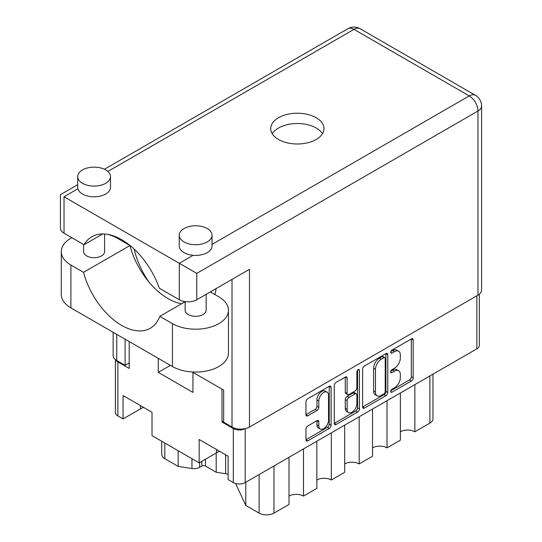 <?xml version="1.0" encoding="UTF-8"?>
<svg xmlns="http://www.w3.org/2000/svg" width="542" height="542" viewBox="0 0 542 542"><rect width="100%" height="100%" fill="white"/><g stroke="black" fill="none" stroke-linecap="round" stroke-linejoin="round"><path stroke-width="0.81" d="M327.124 392.151L325.268 391.08A6.89 3.977 120 0 0 321.819 391.419A6.89 3.977 120 0 0 316.948 399.867L318.804 400.938A6.89 3.977 120 0 1 323.676 392.496A6.89 3.977 120 0 1 327.124 392.151A6.89 3.977 120 0 1 328.547 395.308L328.547 420.24A6.89 3.977 120 0 1 325.539 427.177A6.89 3.977 120 0 1 320.227 429.02A6.89 3.977 120 0 1 318.804 425.87L318.804 421.71A2.575 1.491 120 0 0 318.269 420.531A2.575 1.491 120 0 0 316.982 420.66L307.781 425.971A2.575 1.491 120 0 0 305.959 429.128L305.959 439.752A2.575 1.491 120 0 0 306.487 440.931A2.575 1.491 120 0 0 307.781 440.802L329.279 428.39A2.575 1.491 120 0 0 331.101 425.233L331.101 387.367A2.575 1.491 120 0 0 330.566 386.189A2.575 1.491 120 0 0 329.279 386.311L307.781 398.729A2.575 1.491 120 0 0 305.959 401.879L305.959 414.718A2.575 1.491 120 0 0 306.487 415.897A2.575 1.491 120 0 0 307.781 415.768L316.982 410.457A2.575 1.491 120 0 0 318.804 407.299L318.804 400.938M358.16 369.644L359.434 370.376A1.802 1.043 120 0 0 359.061 369.549A1.802 1.043 120 0 0 358.16 369.644A1.802 1.043 120 0 0 356.88 371.853L356.88 387.842A2.575 1.491 120 0 1 355.057 390.992L348.953 394.522A2.575 1.491 120 0 1 347.666 394.644A2.575 1.491 120 0 1 347.131 393.465L347.131 378.106A2.575 1.491 120 0 0 346.602 376.927A2.575 1.491 120 0 0 345.315 377.056L347.131 378.106M210.994 291.528A17.066 9.851 0 0 0 211.448 292.592M362.618 369.17L362.618 407.035A2.575 1.491 120 0 0 363.154 408.214A2.575 1.491 120 0 0 364.441 408.092L385.945 395.674A2.575 1.491 120 0 0 387.767 392.523L387.767 354.651A2.575 1.491 120 0 0 387.232 353.472A2.575 1.491 120 0 0 385.945 353.601L364.441 366.013A2.575 1.491 120 0 0 362.618 369.17M479.318 294.225L479.318 345.403A8.401 4.851 180 0 1 476.852 348.838L245.201 482.583A8.401 4.851 180 0 1 233.317 482.583L228.121 479.582L228.121 456.215L199.165 439.501L199.165 462.861L216.522 452.841A20.474 11.822 180 0 1 219.686 451.344M394.508 387.787L392.002 389.231A1.802 1.043 120 0 0 390.823 390.823A1.802 1.043 120 0 0 391.1 392.266A1.802 1.043 120 0 0 392.002 392.178L411.358 380.999A2.575 1.491 120 0 0 413.18 377.849L413.18 339.976A2.575 1.491 120 0 0 412.645 338.797A2.575 1.491 120 0 0 411.358 338.926L392.002 350.098A1.802 1.043 120 0 0 390.823 351.69A1.802 1.043 120 0 0 391.1 353.133A1.802 1.043 120 0 0 392.002 353.045L394.508 351.602A8.245 4.763 120 0 1 398.627 351.189A8.245 4.763 120 0 1 400.335 354.969L400.335 358.12A8.245 4.763 120 0 1 394.508 368.221L392.002 369.664A1.802 1.043 120 0 0 390.823 371.256A1.802 1.043 120 0 0 391.1 372.7A1.802 1.043 120 0 0 392.002 372.611L394.508 371.168A8.245 4.763 120 0 1 398.627 370.755A8.245 4.763 120 0 1 400.335 374.536L400.335 377.686A8.245 4.763 120 0 1 394.508 387.787M334.292 423.356L355.755 410.965L357.612 412.035A2.575 1.491 120 0 0 359.434 408.878L359.434 370.376M357.612 412.035L336.108 424.447A2.575 1.491 120 0 1 334.82 424.576A2.575 1.491 120 0 1 334.292 423.397L334.292 385.525A2.575 1.491 120 0 1 336.108 382.367L345.315 377.056M199.165 462.861L152.017 435.639L152.017 412.279L123.061 395.558L123.061 418.925L140.412 408.905A20.474 11.822 0 0 1 143.583 407.408M123.061 418.925L117.865 415.924A8.401 4.851 180 0 1 115.399 412.496L115.399 359.597M223.663 421.066L221.996 422.028L233.317 428.566A8.401 4.851 0 0 0 244.882 428.742M221.996 422.028L221.996 389.129M158.237 358.316L158.237 372.361L192.945 392.401L192.945 372.354M115.751 359.868A8.401 4.851 0 0 0 117.865 361.907L129.186 368.445L129.186 341.548M169.768 365.62A34.783 20.081 180 0 1 169.781 364.983L169.768 365.701L158.237 372.361M414.86 384.63L414.86 431.784L429.894 423.106L429.894 375.952M400.375 392.991L400.375 440.145L387.015 447.861L387.015 400.707M400.375 431.784A10.237 5.908 180 0 1 414.86 431.784M372.537 409.061L372.537 456.215L359.17 463.932L359.17 416.778M372.537 447.861A10.237 5.908 180 0 1 387.015 447.861M344.692 425.138L344.692 472.292L331.325 480.009A10.237 5.908 0 0 0 316.846 480.009M344.692 463.932A10.237 5.908 180 0 1 359.17 463.932M331.325 432.855L331.325 480.009M316.846 441.215L316.846 488.369L303.486 496.086A10.237 5.908 0 0 0 289.008 496.086M303.486 448.932L303.486 496.086M289.008 457.292L289.008 504.446L273.967 513.125A10.501 6.064 180 0 1 259.123 513.125L259.123 474.541M245.777 482.244L245.777 505.422L259.123 513.125M245.777 505.422L235.614 483.518M216.197 453.024L216.197 472.272L225.635 473.728L225.635 454.779M205.472 459.216L205.472 466.079L216.197 472.272M199.571 462.624L199.571 467.346L201.766 466.079L201.766 461.364M178.162 450.741L178.162 466.384L191.963 468.518L191.963 458.701M164.822 443.038L164.822 458.681L178.162 466.384M199.571 467.346A7.873 4.546 180 0 1 191.963 468.518M164.822 458.681A10.501 6.064 180 0 1 161.746 454.399L161.746 441.263M432.97 374.17L432.97 418.817A10.501 6.064 180 0 1 429.894 423.106M228.121 474.318A10.501 6.064 0 0 0 225.635 473.728M205.472 466.079A2.622 1.518 0 0 0 201.766 466.079M398.627 370.755L396.771 369.685A8.245 4.763 120 0 0 392.652 370.098L394.508 371.168M390.863 371.128L392.652 370.098M398.627 351.189L396.771 350.118A8.245 4.763 120 0 0 392.652 350.532L394.508 351.602M390.863 351.562L392.652 350.532M390.863 390.694L409.501 379.928A2.575 1.491 120 0 0 411.324 376.771L411.324 338.946M362.618 406.995L384.088 394.603A2.575 1.491 120 0 0 385.911 391.446L385.911 353.621M383.939 393.885A1.802 1.043 120 0 0 385.213 391.676L385.213 358.438A1.802 1.043 120 0 0 384.84 357.612A1.802 1.043 120 0 0 383.939 357.7L381.297 359.224A8.245 4.763 120 0 0 375.464 369.326L375.464 392.049A8.245 4.763 120 0 0 377.171 395.823A8.245 4.763 120 0 0 381.297 395.416L383.939 393.885M384.84 357.612L382.984 356.541A1.802 1.043 120 0 0 382.083 356.629L383.939 357.7M377.171 395.823L375.315 394.752A8.245 4.763 120 0 1 373.607 390.978L373.607 368.255A8.245 4.763 120 0 1 379.441 358.154L382.083 356.629M345.274 377.076L345.274 392.394A2.575 1.491 120 0 0 345.81 393.573L347.666 394.644M357.578 370.139L357.578 407.808L359.434 408.878M347.131 409.406A6.89 3.977 120 0 0 348.56 412.557A6.89 3.977 120 0 0 353.872 410.714A6.89 3.977 120 0 0 356.88 403.776L356.88 394.989A2.575 1.491 120 0 0 356.345 393.81A2.575 1.491 120 0 0 355.057 393.939L348.953 397.462A2.575 1.491 120 0 0 347.131 400.619L347.131 409.406L345.274 408.329A6.89 3.977 120 0 0 346.704 411.486L348.56 412.557M356.345 393.81L354.495 392.74A2.575 1.491 120 0 0 353.201 392.869L355.057 393.939M345.274 408.329L345.274 399.549A2.575 1.491 120 0 1 347.097 396.392L353.201 392.869M355.755 410.965A2.575 1.491 120 0 0 357.578 407.808M320.227 429.02L318.371 427.95A6.89 3.977 120 0 1 316.948 424.793L316.948 420.68M305.959 414.677L315.126 409.386A2.575 1.491 120 0 0 316.948 406.229L316.948 399.867M305.959 439.711L327.422 427.32A2.575 1.491 120 0 0 329.245 424.162L329.245 386.331M210.303 291.928L218.839 296.853A32.811 18.943 180 0 1 228.453 310.254A32.811 18.943 180 0 1 218.839 323.649A32.811 18.943 180 0 1 172.437 323.649L159.795 316.352L185.14 301.718M228.453 310.254L228.453 353.12A32.811 18.943 180 0 1 218.839 366.514A32.811 18.943 180 0 1 172.437 366.514L70.9 307.897A32.811 18.943 180 0 1 61.287 294.496L61.287 251.63A32.811 18.943 180 0 1 71.849 237.708M82.499 169.917A16.409 9.471 0 0 0 77.696 176.611A16.409 9.471 0 0 0 87.824 185.364A16.409 9.471 0 0 0 105.704 183.311A16.409 9.471 0 0 0 110.507 176.611A16.409 9.471 0 0 0 100.378 167.864A16.409 9.471 0 0 0 82.499 169.917M77.696 176.611L77.696 187.329A16.409 9.471 0 0 0 77.885 188.765A16.409 9.471 0 0 0 88.99 196.333A16.409 9.471 0 0 0 105.704 194.029A16.409 9.471 0 0 0 110.507 187.329L110.507 176.611M184.036 228.534A16.409 9.471 0 0 0 179.233 235.235A16.409 9.471 0 0 0 189.361 243.988A16.409 9.471 0 0 0 207.24 241.928A16.409 9.471 0 0 0 212.044 235.235A16.409 9.471 0 0 0 201.915 226.481A16.409 9.471 0 0 0 184.036 228.534M179.233 235.235L179.233 245.953A16.409 9.471 0 0 0 193.155 255.316A16.409 9.471 0 0 0 207.24 252.647A16.409 9.471 0 0 0 212.044 245.953L212.044 235.235M134.131 249.056A59.593 34.403 -120 0 0 149.07 282.179M214.917 294.591A59.593 34.403 -120 0 0 216.136 288.554M184.504 302.09A59.593 34.403 60 0 1 182.932 301.196M316.196 139.477A26.646 15.386 0 0 0 324.001 128.603A26.646 15.386 0 0 0 307.558 114.389A26.646 15.386 0 0 0 278.52 117.722A26.646 15.386 0 0 0 270.715 128.603A26.646 15.386 0 0 0 287.165 142.817A26.646 15.386 0 0 0 316.196 139.477M272.247 133.745A26.646 15.386 180 0 1 278.52 128.014A26.646 15.386 180 0 1 322.47 133.745M206.136 294.333L206.136 310.254A10.501 6.064 180 0 1 203.06 314.536A10.501 6.064 180 0 1 191.617 315.851A10.501 6.064 180 0 1 185.14 310.254L185.14 301.637M104.599 233.995L104.599 251.63A10.501 6.064 180 0 1 101.53 255.919A10.501 6.064 180 0 1 90.087 257.233A10.501 6.064 180 0 1 83.603 251.63L83.603 244.496M193.155 255.316L179.3 263.31L196.753 273.385L196.753 299.746A12.337 7.121 180 0 1 179.3 299.746L179.3 263.31L64.031 196.76C59.322 194.043 59.322 194.043 64.031 196.76L64.031 233.195L84.024 244.74L102.736 233.941M64.031 233.195A12.337 7.121 180 0 1 60.419 228.162L60.419 194.673L77.696 184.7M116.747 334.367L116.747 360.518L125.1 365.335L129.186 362.977M116.747 360.518A12.337 7.121 180 0 1 113.136 355.477L113.136 332.28M477.969 295.146L477.969 111.029A12.337 7.121 180 0 0 481.581 105.988L481.581 290.106A12.337 7.121 180 0 1 477.969 295.146L249.469 427.069A12.337 7.121 180 0 1 232.017 427.069L223.663 422.245L223.663 390.091L192.268 371.961M125.1 365.335L125.1 339.19M196.753 299.746L249.469 269.313L249.469 427.069M84.024 244.74A59.593 34.403 -120 0 1 91.876 236.732A59.593 34.403 -120 0 1 159.307 288.208L179.3 299.746M107.465 234.327A32.811 18.943 180 0 1 117.302 238.236L129.945 245.533L83.536 272.321L70.9 265.024A32.811 18.943 180 0 1 61.287 251.63M83.536 272.321A57.228 33.042 -120 0 0 150.283 328.249A57.228 33.042 -120 0 0 159.795 316.352M129.945 245.533A57.228 33.042 -120 0 0 181.624 303.75M476.852 348.838L476.852 295.783M245.201 428.675L245.201 482.583M233.317 482.583L233.317 428.566M117.865 361.907L117.865 415.924M273.967 465.971L273.967 513.125M140.412 405.579L140.412 408.905M216.522 449.521L216.522 452.841M390.728 371.88L392.002 372.611M390.728 352.314L392.002 353.045M411.358 338.926L413.18 339.976M411.324 376.771L413.18 377.849M409.501 379.928L411.358 380.999M390.728 391.439L392.002 392.178M385.945 353.601L387.767 354.651M385.911 391.446L387.767 392.523M384.088 394.603L385.945 395.674M362.618 407.035L364.441 408.092M379.441 358.154L381.297 359.224M373.607 368.255L375.464 369.326M373.607 390.978L375.464 392.049M334.292 423.397L336.108 424.447M345.274 392.394L347.131 393.465M347.097 396.392L348.953 397.462M345.274 399.549L347.131 400.619M316.982 420.66L318.804 421.71M316.948 424.793L318.804 425.87M316.948 406.229L318.804 407.299M315.126 409.386L316.982 410.457M305.959 414.718L307.781 415.768M329.279 386.311L331.101 387.367M329.245 424.162L331.101 425.233M327.422 427.32L329.279 428.39M305.959 439.752L307.781 440.802M212.044 244.408L469.243 95.914L353.973 29.363L107.865 171.455M77.885 188.765L64.031 196.76M116.747 237.172L116.747 237.924M232.017 427.069L232.017 279.387M481.581 105.988A12.337 12.337 0 0 0 475.415 95.304A12.337 7.121 120 0 0 469.243 95.914A12.337 7.121 60 0 1 477.969 111.029L196.753 273.385M347.801 28.753A12.337 7.121 60 0 1 353.973 29.363A12.337 7.121 120 0 1 360.139 28.753A12.337 12.337 0 0 0 347.801 28.753L104.443 169.26M70.9 265.024L70.9 307.897M172.437 323.649L172.437 366.514M475.415 95.304L360.139 28.753M113.136 235.763L113.136 236.197"/></g></svg>
